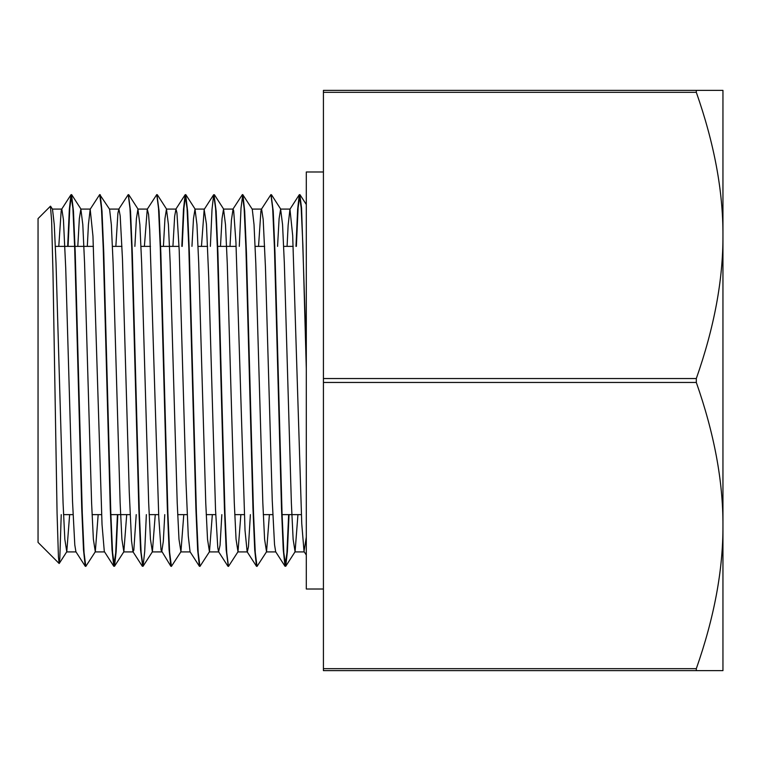 <?xml version="1.0" encoding="UTF-8"?>
<svg xmlns="http://www.w3.org/2000/svg" width="761" height="761" viewBox="0 0 761 761"><rect width="100%" height="100%" fill="white"/><g stroke="black" fill="none" stroke-linecap="round" stroke-linejoin="round"><path stroke-width="1.14" d="M50.426 206.221L51.643 220.852L52.994 273.37L57.075 513.39L58.435 556.947L59.139 563.473L59.796 558.993L61.232 514.626M59.13 563.482L38.05 542.403L38.05 218.597L50.464 206.183M50.568 206.212L52.499 209.218L54.259 224.524L56.019 262.992L63.068 502.926L64.828 539.197L66.778 551.754L69.641 514.626M77.803 246.374L79.334 218.673L80.856 209.075L82.806 224.609L84.566 263.106L91.605 502.954L93.365 539.188L95.306 551.763L98.179 514.626M99.891 194.768L109.584 209.237L111.344 224.666L113.104 263.182L120.143 502.973L121.903 539.207L123.843 551.782L126.716 514.626M134.878 246.374L136.409 218.673L137.931 209.094L139.881 224.609L141.641 263.097L148.68 502.945L150.44 539.216L152.39 551.782L155.254 514.626M163.415 246.374L164.947 218.692L166.469 209.085L168.409 224.533L170.169 263.002L177.218 502.935L178.978 539.197L180.928 551.763L183.791 514.626M191.953 246.374L193.484 218.683L195.006 209.075L196.947 224.552L198.707 263.03L205.755 502.935L207.515 539.188L209.465 551.754L212.329 514.626M220.49 246.374L222.022 218.664L223.544 209.085L225.494 224.657L227.254 263.182L234.293 502.973L236.053 539.197L237.993 551.773L240.866 514.626M239.287 246.374L241.018 208.038L242.759 194.626L252.272 209.246L254.031 224.647L255.791 263.144L262.83 502.954L264.59 539.216L266.54 551.782L269.404 514.626M277.565 246.374L279.097 218.683L280.619 209.094L282.559 224.562L284.329 263.03L291.368 502.935L293.128 539.207L295.078 551.763L297.941 514.626M306.303 537.095L304.029 551.373L301.765 523.844L292.681 235.453L289.951 209.218L288.143 225.199L287.078 246.374M261.404 209.237L270.916 194.616L272.676 208.409L274.436 247.82L281.484 508.177L283.254 549.794L285.014 566.241L275.672 551.754L274.531 544.581L272.257 500.709L265.446 267.206L263.182 219.406L261.594 209.094L260.909 211.016L258.54 246.374M250.379 514.626L248.447 546.731L247.325 551.934M232.876 209.237L242.379 194.607L244.138 208.438L245.908 247.829L252.956 508.196L254.716 549.822L256.476 566.279L247.144 551.792L245.023 530.36L235.948 242.55L233.675 210.654L233.056 209.085L231.401 220.29L230.003 246.374M221.841 514.626L220.053 545.285L218.597 551.754L217.789 547.777L215.515 509.366L208.704 276.956L206.44 224.153L204.167 209.579L201.465 246.374M181.831 246.374L183.477 209.38L185.132 194.759L187.063 208.438L188.833 247.839L195.881 508.253L197.641 549.87L199.401 566.27L190.069 551.782L188.281 536.067L186.007 482.531L179.206 250.398L176.933 212.814L175.981 209.094L174.659 216.238L172.928 246.374M164.766 514.626L163.311 541.375L161.713 551.906L152.2 551.915M147.263 209.208L156.766 194.588L158.526 208.409L160.286 247.791L167.334 508.044L169.094 549.708L170.854 566.251L161.047 550.079L158.773 517.318L149.698 229.736L148.566 214.345L147.263 209.208L144.39 246.374M136.229 514.626L133.812 550.26L132.994 551.763L131.539 540.938L129.265 492.377L122.464 258.949L120.19 215.886L118.906 209.094L117.917 213.08L115.853 246.374M90.188 209.218L99.691 194.597L101.451 208.428L103.211 247.801L110.259 508.082L112.019 549.737L113.789 566.27L104.305 551.468L102.031 524.529L92.956 236.129L90.188 209.218L88.419 224.666L87.315 246.374M67.681 246.374L69.327 209.437L70.973 194.749L72.913 208.409L74.673 247.81L81.722 508.167L83.491 549.784L85.251 566.241L75.91 551.754L74.797 544.933L72.533 501.604L65.722 268.148L63.448 219.843L61.831 209.094L61.184 210.826L58.778 246.374M68.062 246.374L69.793 208.019L71.534 194.597L73.465 211.225L75.234 252.88L82.283 513.199L84.043 552.572L85.803 566.384L95.306 551.763M100.252 194.749L102.012 211.292L103.772 252.947L110.821 513.209L112.58 552.581L114.511 566.27L116.157 551.668L117.812 514.626M128.419 194.787L130.54 211.225L132.309 252.852L139.358 513.18L141.118 552.591L143.049 566.27L144.704 551.592L146.35 514.626M156.956 194.759L159.078 211.139L160.837 252.757L167.886 513.171L169.655 552.572L171.415 566.384L180.928 551.763M182.212 246.374L183.943 208.029L185.684 194.588L187.615 211.168L189.375 252.795L196.424 513.171L198.193 552.562L199.953 566.384L209.465 551.754M214.031 194.778L216.162 211.282L217.922 252.947L224.971 513.209L226.73 552.572L228.49 566.403L237.993 551.773M242.93 194.759L244.7 211.263L246.459 252.909L253.508 513.199L255.268 552.591L257.028 566.403L266.54 551.782M271.106 194.778L273.228 211.178L274.987 252.785L282.036 513.171L283.805 552.581L285.746 566.251L287.392 551.573L289.037 514.626M296.362 246.374L298.093 208.038L299.834 194.597L301.575 208.124L306.303 353.342M113.789 566.27L115.701 552.981L117.432 514.626M118.716 209.246L128.229 194.626L129.988 208.428L131.758 247.829L138.806 508.234L140.566 549.851L142.688 566.232M210.369 246.374L212.015 209.408L213.67 194.73L215.601 208.409L217.361 247.801L224.409 508.091L226.169 549.727L228.29 566.232M285.014 566.241L286.926 552.952L288.657 514.626M295.981 246.374L297.637 209.332L299.282 194.73L301.166 207.667L302.878 244.994L306.303 368.828M323.425 668.672L323.425 382.46L696.315 382.46C714.256 433.58 723.131 481.275 722.95 525.566C723.131 569.856 714.256 617.552 696.315 668.672L323.425 668.672L323.425 670.631L722.95 670.631L722.95 235.434C723.131 279.725 714.256 327.42 696.315 378.54L323.425 378.54L323.425 92.328L696.315 92.328C714.256 143.449 723.131 191.144 722.95 235.434L722.95 90.369L323.425 90.369L323.425 92.328M696.315 378.54L696.315 382.46M696.315 90.369L696.315 92.328M323.425 378.54L323.425 382.46M696.315 668.672L696.315 670.631M323.425 171.986L306.303 171.986L306.303 589.014L323.425 589.014M66.588 551.915L76.014 551.915M95.125 551.915L104.533 551.915M123.663 551.915L133.175 551.915M180.738 551.915L190.155 551.915M209.275 551.915L218.788 551.915M237.812 551.915L247.22 551.915M266.35 551.915L275.777 551.915M294.887 551.915L304.295 551.915M52.414 209.085L61.831 209.085M80.961 209.085L90.369 209.085M109.394 209.085L118.906 209.085M138.017 209.085L147.444 209.085M166.554 209.085L175.981 209.085M195.111 209.085L204.519 209.085M223.544 209.085L233.056 209.085M252.167 209.085L261.594 209.085M280.704 209.085L290.131 209.085M59.244 563.444L66.778 551.754M71.705 194.73L81.047 209.218M114.511 566.27L123.843 551.782M128.78 194.759L138.121 209.246M143.049 566.27L152.39 551.782M157.318 194.74L166.649 209.227M185.855 194.721L195.187 209.218M214.402 194.74L223.734 209.227M271.468 194.749L280.799 209.237M285.746 566.251L295.078 551.763M300.005 194.73L306.303 204.509M304.21 551.773L306.303 555.026M289.951 209.218L299.282 194.73M218.597 551.754L227.939 566.241M204.329 209.218L213.67 194.73M175.791 209.246L185.132 194.759M132.994 551.763L142.326 566.251M61.641 209.237L70.973 194.749M63.534 514.626L73.046 514.626M92.071 514.626L101.584 514.626M110.488 514.626L130.121 514.626M149.146 514.626L158.659 514.626M177.684 514.626L187.196 514.626M206.221 514.626L215.734 514.626M234.759 514.626L244.271 514.626M263.296 514.626L272.809 514.626M281.713 514.626L301.346 514.626M55.372 246.374L93.422 246.374M112.447 246.374L121.96 246.374M140.985 246.374L150.497 246.374M160.238 246.374L179.035 246.374M198.06 246.374L207.572 246.374M217.313 246.374L236.11 246.374M255.135 246.374L264.647 246.374M283.672 246.374L293.185 246.374"/></g></svg>
